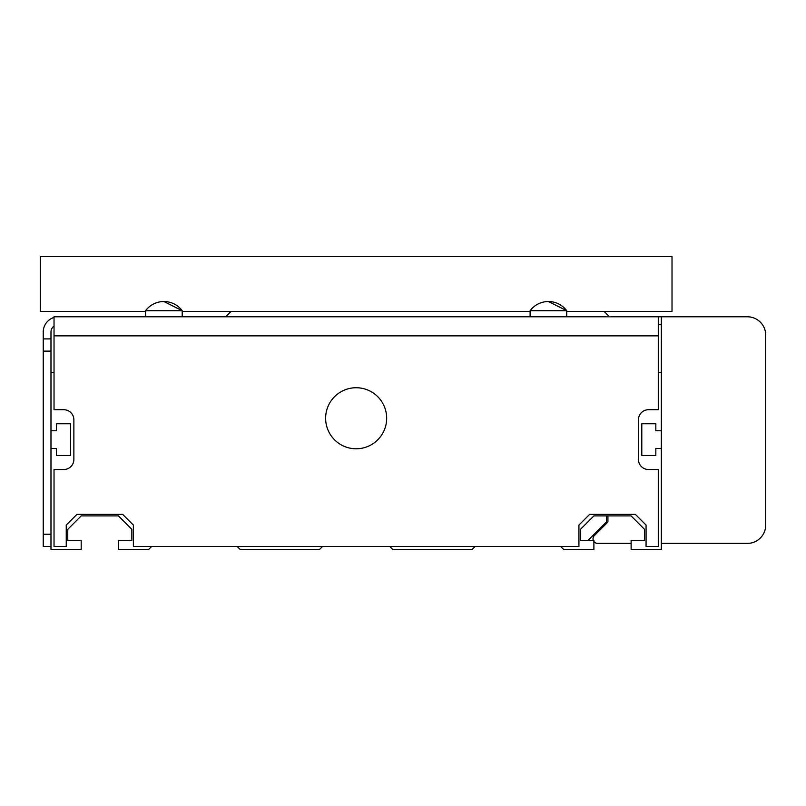 <?xml version="1.0" encoding="UTF-8"?>
<svg xmlns="http://www.w3.org/2000/svg" width="806" height="806" viewBox="0 0 806 806"><rect width="100%" height="100%" fill="white"/><g stroke="black" fill="none" stroke-linecap="round" stroke-linejoin="round"><path stroke-width="1.21" d="M560.623 546.428L563.676 549.48L593.891 549.48L593.891 540.332L580.461 540.332L580.461 529.341L593.891 515.911L631.118 515.911L644.548 529.341L644.548 540.332L631.118 540.332L631.118 549.48L661.333 549.48L661.333 543.385L747.394 543.385A18.306 18.306 0 0 0 765.7 525.069L765.7 335.095A18.306 18.306 0 0 0 747.394 316.788L661.333 316.788L661.333 543.385M661.333 448.468L655.832 448.468L655.832 455.491L641.798 455.491L641.798 423.755L655.832 423.755L655.832 430.767L661.333 430.767M661.333 372.483L658.28 372.483M54.032 372.483L50.98 372.483M50.98 430.767L56.47 430.767L56.47 423.755L70.515 423.755L70.515 455.491L56.47 455.491L56.47 448.468L50.98 448.468M50.98 546.428L43.232 546.428L43.232 534.227L50.98 534.227L50.98 549.48L81.194 549.48L81.194 540.332L67.764 540.332L67.764 529.341L81.194 515.911L118.422 515.911L131.852 529.341L131.852 540.332L118.422 540.332L118.422 549.48L148.636 549.48L151.689 546.428M237.135 546.428L240.188 549.48L319.539 549.48L322.591 546.428M389.721 546.428L392.774 549.48L472.125 549.48L475.177 546.428M163.9 301.525A22.89 22.89 0 0 1 182.206 310.683L163.9 301.525A22.89 22.89 0 0 0 145.584 310.683L182.206 310.683L182.206 316.788M145.584 310.683L145.584 316.788M548.412 301.525A22.89 22.89 0 0 1 566.729 310.683L548.412 301.525A22.89 22.89 0 0 0 530.106 310.683L566.729 310.683L566.729 316.788M530.106 310.683L530.106 316.788M631.118 543.385L597.619 543.385A4.574 4.574 0 0 1 593.891 541.461M593.297 540.332A4.574 4.574 0 0 1 594.375 535.567L607.926 522.016L607.926 515.911M658.28 316.788L658.28 409.71L648.518 409.71A10.075 10.075 0 0 0 638.443 419.785L638.443 459.46A10.075 10.075 0 0 0 648.518 469.525L658.28 469.525L658.28 546.428L646.069 546.428L646.069 525.069L635.39 514.389L589.619 514.389L578.93 525.069L578.93 546.428L133.383 546.428L133.383 525.069L122.693 514.389L76.923 514.389L66.243 525.069L66.243 546.428L54.032 546.428L54.032 469.525L63.795 469.525A10.075 10.075 0 0 0 73.87 459.46L73.87 419.785A10.075 10.075 0 0 0 63.795 409.71L54.032 409.71L54.032 335.86L658.28 335.86L54.032 335.86L54.032 316.788L661.333 316.788M658.28 324.536L661.333 324.536M43.232 351.124L43.232 338.913L50.98 338.913L50.98 351.124L43.232 351.124L43.232 534.227M43.232 338.913L43.232 332.052A15.264 15.264 0 0 1 54.032 317.453M50.98 338.913L50.98 332.052A7.506 7.506 0 0 1 54.032 326.007M50.98 534.227L50.98 351.124M604.137 311.448L609.477 316.788M225.69 316.788L231.03 311.448M325.634 418.264A30.517 30.517 0 0 0 356.151 448.781A30.517 30.517 0 0 0 386.668 418.264A30.517 30.517 0 0 0 356.151 387.736A30.517 30.517 0 0 0 325.634 418.264M145.584 311.448L40.3 311.448L40.3 256.52L672.013 256.52L672.013 311.448L566.729 311.448M182.206 311.448L530.106 311.448M588.088 540.332L606.394 522.016L606.394 515.911M230.667 311.448A164.797 164.797 0 0 0 228.773 313.715"/></g></svg>
